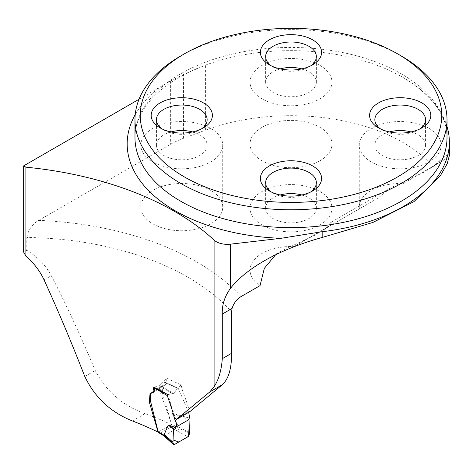 <?xml version="1.0" encoding="UTF-8"?>
<svg xmlns="http://www.w3.org/2000/svg" width="473" height="473" viewBox="0 0 473 473"><rect width="100%" height="100%" fill="white"/><g stroke="black" fill="none" stroke-linecap="round" stroke-linejoin="round"><path stroke-width="0.35" stroke-dasharray="2.37 1.77" d="M188.68 412.338L178.356 388.593L163.339 381.9L159.827 385.489L166.827 378.341L166.555 383.68L165.81 384.502L162.937 385.448L162.174 386.488L162.535 393.365L171.705 424.754A235.974 136.242 180 0 0 144.98 413.704C122.448 405.467 105.863 391.053 95.221 370.471C80.895 336.291 66.255 304.701 51.297 275.694C45.792 265.359 37.627 256.892 26.795 250.3L26.795 237.464A235.974 136.242 180 0 1 231.587 311.896M166.827 378.341L181.118 384.88C182.702 393.187 187.627 402.57 189.271 411.321L189.785 411.699M181.118 384.88L173.49 393.382L167.809 394.606L175.542 418.664L189.271 411.321M447.009 126.415A158.354 91.425 0 0 0 402.966 77.424A158.354 91.425 0 0 0 400.661 76.118A158.354 91.425 0 0 0 205.595 65.079L183.477 74.48L170.381 81.043L139.044 99.253M432.807 166.425L445.873 158.881L434.793 165.278L440.132 159.348L441.161 159.324L437.028 164.09L424.931 171.788L391.088 187.657L378.276 197.909L359.362 208.83A40.956 23.644 180 0 1 359.249 207.109A40.956 23.644 180 0 1 403.191 183.53L432.807 166.425A158.354 91.425 0 0 0 205.595 130.116L183.477 138.293A78.01 45.036 0 0 0 170.381 144.377L38.727 220.383C32.3 224.06 28.321 229.754 26.795 237.464M26.795 250.3L23.65 252.115M171.705 424.754L158.047 432.08M319.955 160.779A40.956 23.644 0 0 0 331.945 144.058A40.956 23.644 0 0 0 319.955 127.338A40.956 23.644 0 0 0 275.321 122.211A40.956 23.644 0 0 0 250.04 144.058A40.956 23.644 0 0 0 275.321 165.899A40.956 23.644 0 0 0 319.955 160.779M210.739 223.83A40.956 23.644 180 0 1 166.112 228.956A40.956 23.644 180 0 1 140.83 207.109A40.956 23.644 180 0 1 166.112 185.262A40.956 23.644 180 0 1 210.739 190.388A40.956 23.644 180 0 1 222.736 207.109A40.956 23.644 180 0 1 210.739 223.83M359.362 208.83L293.975 246.581A40.956 23.644 0 0 0 250.04 270.16A40.956 23.644 0 0 0 260.032 285.639M378.276 197.909L325.584 228.329L330.917 222.345L331.94 222.387L327.901 227.141L315.692 234.856L281.855 250.678L275.588 254.811M445.873 158.881L448.321 154.63L449.261 155.966M153.766 387.251L159.123 385.933L155.073 386.926L167.962 394.559L173.49 393.382L177.57 388.463M159.827 385.489L159.123 385.933L159.827 385.489L173.49 393.382L159.827 385.489M325.584 228.329L293.975 246.581M319.955 191.5A40.956 23.644 180 0 1 331.945 208.221A40.956 23.644 180 0 1 290.996 231.865A40.956 23.644 180 0 1 250.04 208.221A40.956 23.644 180 0 1 275.321 186.374A40.956 23.644 180 0 1 319.955 191.5M429.165 128.449A40.956 23.644 180 0 1 441.161 145.17A40.956 23.644 180 0 1 400.205 168.814A40.956 23.644 180 0 1 359.249 145.17A40.956 23.644 180 0 1 384.531 123.323A40.956 23.644 180 0 1 429.165 128.449M403.191 183.53L434.793 165.278M180.674 55.997A156.019 90.077 180 0 1 401.311 55.997M210.739 128.449A40.956 23.644 180 0 1 222.736 145.17A40.956 23.644 180 0 1 181.78 168.814A40.956 23.644 180 0 1 140.83 145.17A40.956 23.644 180 0 1 166.112 123.323A40.956 23.644 180 0 1 210.739 128.449M192.594 131.926A25.353 14.639 180 0 1 199.707 134.817A25.353 14.639 180 0 1 207.133 145.17A25.353 14.639 180 0 1 181.78 159.803A25.353 14.639 180 0 1 156.427 145.17A25.353 14.639 180 0 1 170.966 131.926M201.397 128.963A25.353 14.639 180 0 1 199.707 130.04A25.353 14.639 180 0 1 163.853 130.04A25.353 14.639 180 0 1 162.168 128.963M301.809 194.982A25.353 14.639 180 0 1 308.922 197.868A25.353 14.639 180 0 1 316.348 208.221A25.353 14.639 180 0 1 290.996 222.86A25.353 14.639 180 0 1 265.643 208.221A25.353 14.639 180 0 1 280.182 194.982M310.607 192.02A25.353 14.639 180 0 1 308.922 193.09A25.353 14.639 180 0 1 273.069 193.09A25.353 14.639 180 0 1 271.378 192.02M411.019 131.926A25.353 14.639 180 0 1 418.132 134.817A25.353 14.639 180 0 1 425.558 145.17A25.353 14.639 180 0 1 400.205 159.803A25.353 14.639 180 0 1 374.853 145.17A25.353 14.639 180 0 1 389.391 131.926M419.817 128.963A25.353 14.639 180 0 1 418.132 130.04A25.353 14.639 180 0 1 382.279 130.04A25.353 14.639 180 0 1 380.594 128.963M319.955 65.392A40.956 23.644 180 0 1 331.945 82.113A40.956 23.644 180 0 1 290.996 105.757A40.956 23.644 180 0 1 250.04 82.113A40.956 23.644 180 0 1 275.321 60.272A40.956 23.644 180 0 1 319.955 65.392M301.809 68.875A25.353 14.639 180 0 1 308.922 71.766A25.353 14.639 180 0 1 316.348 82.113A25.353 14.639 180 0 1 290.996 96.752A25.353 14.639 180 0 1 265.643 82.113A25.353 14.639 180 0 1 280.182 68.875M310.607 65.913A25.353 14.639 180 0 1 308.922 66.989A25.353 14.639 180 0 1 273.069 66.989A25.353 14.639 180 0 1 271.378 65.913M172.196 413.219L189.029 419.539L189.756 418.215L172.196 413.219L178.971 428.059L171.634 424.163L170.582 427.486L160.4 432.937L159.011 432.919M163.339 381.9L178.138 388.256M178.144 388.262L163.895 381.687L164.232 383.97L162.954 386.181L161.281 386.583L160.193 388.457L160.719 393.459L171.634 424.163M161.281 386.583L150.526 393.459M165.81 384.502L153.483 392.223L162.954 386.181M153.004 392.424L151.011 392.945M178.203 426.705L189.472 432.76M189.502 433.883L178.971 428.059M174.667 444.443L164.71 435.521L174.933 429.62L176.553 426.581M154.369 387.949L155.073 386.926M174.945 429.608L177.422 431.122L179.054 428.278M165.515 436.118L164.232 436.147M160.4 432.937L164.716 435.515L163.516 435.615M189.182 425.056L189.094 422.767M170.381 81.043L170.381 144.377M144.98 413.704L132.41 420.958M241.059 296.595A248.455 143.443 0 0 0 38.727 220.383M159.123 385.933L172.769 393.808L159.123 385.933M400.661 76.118L402.931 77.401C432.204 95.191 446.896 115.235 447.009 137.525A156.019 90.077 0 0 0 401.311 73.829A156.019 90.077 0 0 0 231.291 54.306A156.019 90.077 0 0 0 134.976 137.525C134.971 130.566 136.526 123.63 139.653 116.719L144.643 107.809C155.162 92.164 172.663 79.044 197.152 68.443M205.595 130.116L205.595 65.079M183.477 138.293L183.477 74.48M135.225 114.614A163.818 94.576 180 0 1 159.72 87.316M44.06 279.874L51.297 275.694M84.791 376.49L95.221 370.471M177.422 431.122L187.952 436.768M170.582 427.486L174.933 429.62M448.292 154.582L440.109 159.306M391.07 187.615L330.917 222.345M281.849 250.672L264.058 260.948M162.931 385.442L149.965 393.589M331.945 222.387L331.945 208.221M250.04 270.16L250.04 208.221M441.161 159.324L441.161 145.17M359.249 207.109L359.249 145.17M222.736 207.109L222.736 145.17M140.83 207.109L140.83 145.17M207.133 145.17L207.133 119.687M156.427 145.17L156.427 119.687M199.707 130.04L203.431 127.887M163.853 130.04L160.134 127.887M316.348 208.221L316.348 182.744M265.643 208.221L265.643 182.744M308.922 193.09L312.641 190.944M273.069 193.09L269.344 190.944M425.558 145.17L425.558 119.687M374.853 145.17L374.853 119.687M418.132 130.04L421.857 127.887M382.279 130.04L378.554 127.887M331.945 144.058L331.945 82.113M250.04 144.058L250.04 82.113M316.348 82.113L316.348 56.636M265.643 82.113L265.643 56.636M308.922 66.989L312.641 64.836M273.069 66.989L269.344 64.836"/><path stroke-width="0.71" d="M175.542 418.664L176.512 419.374L189.785 411.699L222.322 384.703C228.56 379.027 231.646 368.568 231.587 353.313L231.587 311.896L232.054 308.443C233.768 303.116 236.772 299.167 241.059 296.595L260.032 285.639L264.324 268.351L275.588 254.811M158.242 431.973L158.047 432.08A275.759 159.206 180 0 0 132.41 420.958C110.652 412.22 94.783 397.397 84.791 376.49C71.553 342.505 57.978 310.3 44.06 279.874C39.939 270.976 33.885 263.071 25.885 256.165L25.885 167.164A275.759 159.206 0 0 1 214.086 240.095A15.603 9.005 0 0 0 230.41 244.169L281.045 238.297L322.172 231.711A158.354 91.425 0 0 0 449.35 142.071A158.354 91.425 0 0 0 447.009 126.415M176.512 419.374L209.758 391.957L214.086 386.707C218.674 379.843 221.405 370.501 222.292 358.682L231.587 353.313M158.047 432.08L149.367 402.245L150.012 393.678L152.773 392.679L153.766 387.251L167.809 394.606M139.044 99.253L23.65 165.875L23.65 252.115A79.57 45.94 60 0 1 25.885 256.165M449.261 155.966L447.192 163.759L440.469 175.548L413.981 201.616L372.89 222.452L322.172 237.476C300.048 243.589 280.678 251.411 264.058 260.948C249.395 269.45 238.179 278.603 230.41 288.406C224.61 296.536 221.902 305.097 222.292 314.084L222.292 358.682M23.65 165.875L25.885 167.164M397.592 53.845L401.317 55.997A156.019 90.077 180 0 1 401.317 55.997A156.019 90.077 180 0 1 447.009 119.687A156.019 90.077 180 0 1 350.7 202.911A156.019 90.077 180 0 1 180.674 183.382A156.019 90.077 180 0 1 134.976 119.687A156.019 90.077 180 0 1 180.674 55.997L184.393 53.845A150.751 87.038 180 0 1 397.592 53.845A150.751 87.038 180 0 1 397.592 176.932A150.751 87.038 180 0 1 184.399 176.932A150.751 87.038 180 0 1 184.393 53.845M269.344 64.836A30.621 17.678 0 0 0 312.641 64.836A30.621 17.678 0 0 0 312.641 39.838A30.621 17.678 0 0 0 269.344 39.838A30.621 17.678 0 0 0 269.344 64.836L269.344 64.836M378.554 127.887L378.554 127.887A30.621 17.678 180 0 1 378.554 102.889A30.621 17.678 180 0 1 421.857 102.889A30.621 17.678 180 0 1 421.857 127.887A30.621 17.678 180 0 1 378.554 127.887M160.134 127.887L160.134 127.887A30.621 17.678 180 0 1 160.134 102.889A30.621 17.678 180 0 1 203.431 102.889A30.621 17.678 180 0 1 203.431 127.887A30.621 17.678 180 0 1 160.134 127.887M269.344 190.944A30.621 17.678 0 0 0 312.641 190.944A30.621 17.678 0 0 0 312.641 165.946A30.621 17.678 0 0 0 269.344 165.946A30.621 17.678 0 0 0 269.344 190.944L269.344 190.944M170.966 131.926A25.353 14.639 180 0 1 192.594 131.926M162.168 128.963A25.353 14.639 180 0 1 156.427 119.687A25.353 14.639 180 0 1 172.077 106.165A25.353 14.639 180 0 1 199.707 109.34A25.353 14.639 180 0 1 207.133 119.687A25.353 14.639 180 0 1 201.397 128.963M280.182 194.982A25.353 14.639 180 0 1 301.809 194.982M271.378 192.02A25.353 14.639 180 0 1 265.643 182.744A25.353 14.639 180 0 1 281.293 169.222A25.353 14.639 180 0 1 308.922 172.391A25.353 14.639 180 0 1 316.348 182.744A25.353 14.639 180 0 1 310.607 192.02M389.391 131.926A25.353 14.639 180 0 1 411.019 131.926M380.594 128.963A25.353 14.639 180 0 1 374.853 119.687A25.353 14.639 180 0 1 390.503 106.165A25.353 14.639 180 0 1 418.132 109.34A25.353 14.639 180 0 1 425.558 119.687A25.353 14.639 180 0 1 419.817 128.963M280.182 68.875A25.353 14.639 180 0 1 301.809 68.875M271.378 65.913A25.353 14.639 180 0 1 265.643 56.636A25.353 14.639 180 0 1 281.293 43.114A25.353 14.639 180 0 1 308.922 46.289A25.353 14.639 180 0 1 316.348 56.636A25.353 14.639 180 0 1 310.607 65.913M167.962 394.559L167.288 395.594L172.74 411.758L175.235 420.869C177.109 424.322 176.949 426.38 174.762 427.054L173.532 428.485L172.97 442.285L173.053 444.017L174.318 444.596L187.952 436.768L189.502 433.883L189.029 419.539L173.532 428.485L173.047 439.92L178.853 442.024L188.573 436.26L189.182 425.056M189.756 418.215L188.68 412.338M174.762 427.054L168.116 425.316L163.948 435.207L172.952 443.426M167.288 395.594L154.369 387.949L154.369 390.16L153.004 392.424L153.483 392.223L152.773 392.673M150.526 393.459L150.396 400.702L158.124 431.613L163.948 435.207L164.255 436.165M168.116 425.316L173.532 428.485M164.131 434.244L172.97 442.285M163.516 435.615L158.745 432.724L158.124 431.613M154.369 387.949L154.44 387.588M163.546 435.633L163.132 434.604M189.094 422.767L189.029 419.539M214.086 240.095L214.086 386.707M222.292 314.084L232.054 308.443M222.322 384.703L209.758 391.957M134.976 119.687L134.976 137.525A156.019 90.077 0 0 0 290.996 227.602A156.019 90.077 0 0 0 447.009 137.525L447.009 119.687M322.172 237.476L322.172 231.711M230.41 288.406L230.41 244.169M281.045 238.297A163.818 94.576 180 0 1 135.225 114.614M449.35 155.966L449.35 142.071M173.254 444.36L164.202 436.124M164.232 436.147L163.487 435.592"/></g></svg>

